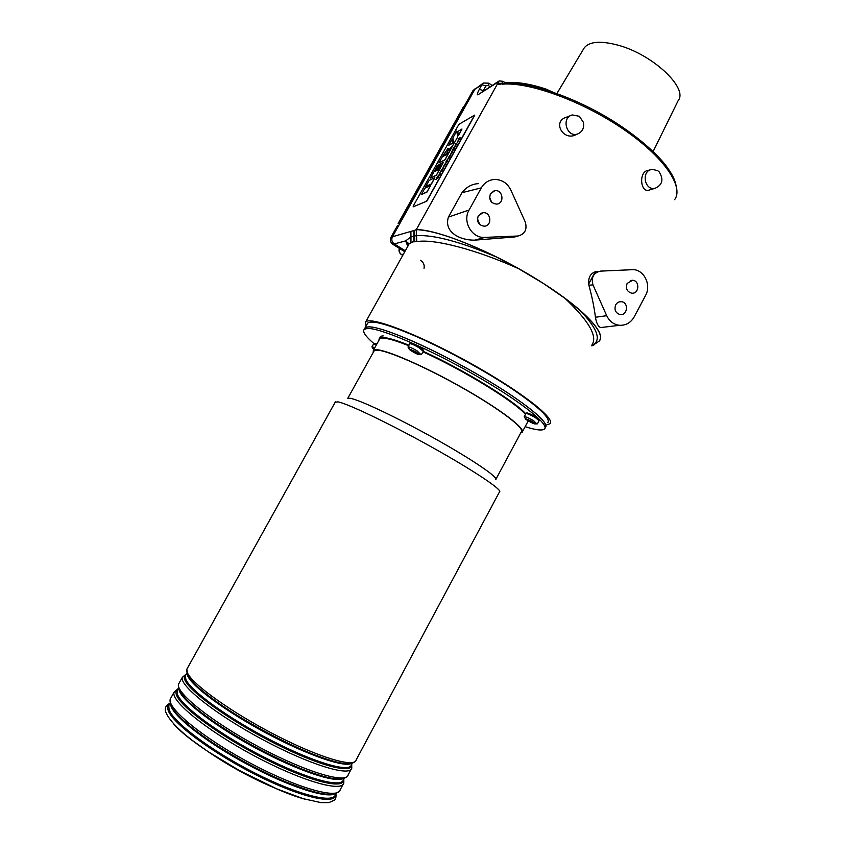 <?xml version="1.0" encoding="UTF-8"?>
<svg xmlns="http://www.w3.org/2000/svg" width="845" height="845" viewBox="0 0 845 845"><rect width="100%" height="100%" fill="white"/><g stroke="black" fill="none" stroke-linecap="round" stroke-linejoin="round"><path stroke-width="1.27" d="M365.917 326.328L365.695 321.913C370.427 316.083 418.021 334.145 469.176 362.526C520.393 390.855 556.337 418.983 549.894 423.799L546.673 424.866M592.06 344.76C597.721 336.215 588.701 320.751 565.02 298.37L543.398 283.455C584.317 309.492 606.53 333.627 599.337 340.905L599.094 341.179M408.378 245.272L407.311 242.346L409.107 243.951L412.761 241.86L416.754 241.659C433.738 238.438 476.855 249.793 518.619 268.699L543.398 283.455C497.652 253.849 438.259 229.196 416.289 229.639L497.737 83.433L498.73 84.553L503.462 83.38M365.695 321.913L407.987 245.979M413.786 241.691L413.881 236.104L410.902 236.927L405.621 240.909L394.288 243.92L405.304 250.796M410.966 242.409L410.913 231.403L392.439 236.758L474.901 89.253L483.255 83.169M518.619 268.699L496.279 256.943C460.483 241.765 433.897 234.667 416.522 235.649L413.881 236.104L413.892 230.537L410.913 231.403M416.754 241.659L416.289 229.639C433.601 230.336 460.271 239.441 496.279 256.943M407.311 242.346L405.621 240.909L407.797 246.307M420.514 260.344C423.514 262.33 424.686 264.992 424.032 268.319M414.715 241.702L414.768 235.987M593.845 345.161L591.521 345.785M603.436 327.237L600.848 327.543C598.344 326.941 596.538 323.519 595.419 317.266C594.257 307.591 592.081 296.901 588.88 285.198C587.909 277.688 590.359 273.115 596.232 271.498L598.714 271.393M518.217 235.987L514.901 236.938L474.837 240.138C459.395 240.424 443.625 231.731 448.431 217.091L461.972 192.681C466.461 186.946 471.922 183.946 478.365 183.65M576.132 134.64L574.579 135.337C562.58 140.08 552.461 121.31 566.361 117.244L570.628 115.596M650.069 189.798L648.559 190.241C640.32 192.491 638.44 171.06 648.548 170.278L650.344 169.824M676.581 195.385C677.352 182.457 673.106 175.411 665.416 164.87C653.681 150.516 636.581 136.108 614.114 121.638C575.054 97.09 528.833 81.405 503.842 83.349L498.93 84.532M592.989 284.923L606.699 315.692C609.477 321.417 613.797 324.628 619.638 325.304C625.965 325.505 630.824 322.684 634.225 316.822L645.548 295.486C651.347 285.399 644.64 270.558 633.771 269.629L600.394 271.129C593.475 272.819 591.014 277.424 592.989 284.923L588.88 285.198M592.493 345.679L599.168 341.084C603.51 335.877 597.151 325.684 580.114 310.495L565.02 298.37M591.627 345.563C601.925 340.968 598.091 329.275 580.114 310.495M394.288 243.92C391.816 242.008 391.193 239.621 392.439 236.758L390.992 237.213L397.615 225.372M414.758 235.987L414.684 230.305L413.892 230.537M483.055 91.102L485.917 85.873L481.851 84.743L483.467 83.032L488.769 83.169L488.125 85.387L490.026 86.686M501.867 83.518L502.543 81.257L499.152 80.909L497.737 83.433L502.976 83.412M498.307 81.923L478.101 94.693L499.015 81.004M583.399 49.285L584.349 47.69C589.504 41.532 600.541 40.644 617.431 45.017C652.403 54.048 688.707 88.292 678.123 100.703L653.143 151.498M481.323 187.875L469.091 209.993C462.12 221.485 471.943 238.512 484.766 237.392L518.027 236.008C524.946 234.118 527.364 229.46 525.273 222.013L510.824 190.009C507.285 183.027 501.845 179.51 494.505 179.467C488.769 179.911 484.375 182.71 481.323 187.875L461.972 192.681M505.954 82.768L504.539 83.306M499.944 83.063L500.324 83.708M498.73 84.553L500.05 83.739M478.238 215.908L482.96 212.729C491.167 211.609 492.498 226.069 484.206 226.196C478.471 225.182 476.485 221.749 478.238 215.908M490.406 193.843L494.705 190.748C502.764 189.111 504.961 203.434 496.765 204.11C490.808 203.349 488.685 199.927 490.406 193.843M615.709 304.844C617.072 302.542 618.994 301.496 621.487 301.707C629.113 302.415 627.455 316.062 619.924 314.53C615.456 312.925 614.051 309.692 615.709 304.844M627.138 283.424L632.578 280.286C640.193 280.614 639.169 294.313 631.627 293.162C626.969 291.683 625.48 288.441 627.138 283.424M579.311 116.272L572.297 114.941C560.795 117.518 566.731 138.105 577.737 133.932C582.469 131.809 584.349 127.933 583.399 122.293L579.311 116.272M657.832 170.753L652.393 169.317C641.133 170.067 643.911 190.611 654.949 188.35C662.48 184.97 663.864 179.467 659.121 171.841L657.832 170.753M477.414 218.601L479.717 224.569M489.561 197.392L491.716 202.335M420.821 354.541L416.944 350.759C412.212 348.045 409.233 346.777 408.019 346.946L408.494 347.823M415.856 351.731L409.149 348.89C408.399 349.598 418.455 355.227 419.236 354.551L415.856 351.731M412.001 350.781L417.43 353.622L413.406 350.728L410.997 349.777L412.001 350.781M536.807 423.873L533.607 420.694C528.716 417.916 525.59 416.585 524.238 416.701L524.682 417.493M531.072 421.528L527.291 419.416L530.85 421.951L533.332 423.018L532.339 421.972M532.392 421.539L525.358 418.571C524.65 419.226 534.505 424.56 535.223 423.905L532.392 421.539M374.842 347.654L371.969 346.82L372.328 347.464M374.219 348.784L372.983 348.562L373.817 349.492M367.1 324.205L367.712 323.096C372.011 319.864 388.615 324.512 417.514 337.039C447.195 350.2 484.988 370.892 511.595 388.552C538.835 407.036 550.908 418.433 547.813 422.711M414.726 342.088C444.396 355.322 482.199 376.025 508.87 393.622C536.163 412.033 548.299 423.313 545.289 427.454C550.951 423.091 520.393 398.734 474.045 372.381C427.781 345.985 379.785 325.758 368.093 326.888L365.082 327.828C369.307 324.723 385.859 329.476 414.726 342.088M404.766 251.757L392.83 244.3C390.379 242.409 389.767 240.043 390.992 237.213M399.189 222.562L472.925 90.69L475.439 88.482M588.638 284.068L595.324 271.615M401.058 254.334L401.586 254.588C399.463 253.035 398.745 250.986 399.442 248.43M448.368 158.723L449.001 158.395M453.712 147.843L454.811 146.787M455.635 146.132L453.554 148.952M455.909 145.646L455.782 146.227M457.462 142.002L459.057 138.622L458.497 138.601L460.43 137.534L457.472 141.971L459.31 139.583M447.037 152.089L453.11 144.907L448.917 152.417L443.033 155.533L447.829 148.657L448.209 150.135L446.899 152.66M448.051 150.051L447.174 152.195M448.399 148.614L448.209 150.135M442.717 169.127L441.301 170.965L442.717 169.127M443.065 167.806L441.312 170.965M445.579 164.205L446.213 162.589L444.1 166.011L446.044 162.525L443.604 166.285L446.044 162.525M443.942 165.726L445.611 163.085L444.069 165.821M445.199 163.814L444.079 165.821M445.885 163.148L444.512 165.631M461.972 129.021L458.486 135.633L457.747 131.461L461.972 129.021L458.339 135.538M457.779 136.89L453.607 144.02L452.899 137.872L456.744 130.996L457.779 136.89L453.607 144.02M452.181 139.161L452.835 143.175L448.801 145.213L452.181 139.161L452.698 143.08L448.801 145.213M453.11 144.907L449.065 152.512L443.033 155.533M448.389 153.716L444.903 159.958L438.935 162.874L442.379 156.716L448.389 153.716M443.414 162.282L439.949 168.842L440.805 163.613L443.414 162.282L439.801 168.746M440.372 165.8L436.992 170.32L437.794 166.877L440.298 165.609L436.844 170.225M439.886 164.088L434.108 171.524L437.552 165.356L440.034 164.173L438.027 166.771M437.721 167.162L434.108 171.524M439.801 169.106L436.305 175.369L430.454 178.052L433.907 171.884L439.801 169.106M425.679 186.618L429.133 180.429L434.816 177.693L431.33 183.925L428.499 185.256L427.538 186.977L430.506 185.752L427 192.047L421.433 194.572L424.75 188.277L427.063 187.199L428.003 185.52L425.679 186.618L427.876 185.742M434.816 177.693L431.478 184.02L428.647 185.351L427.802 186.851M458.803 138.939L458.233 139.076M460.43 137.534L459.933 138.136M460.071 138.242L459.448 139.678M442.453 170.394L440.382 171.767L443.329 167.342L442.188 170.88L440.382 171.767M443.519 167.426L442.083 170.584M426.662 201.047L474.552 115.152L459.384 124.057L458.053 125.831L413.511 205.546L413.142 206.835L426.809 201.142L413.173 206.856M437.52 176.499L436.876 177.661L438.629 176.985L435.925 179.478L437.15 177.524M440.118 174.112L437.974 176.077L440.002 173.753L440.034 172.38L440.213 174.419L437.974 176.077M440.034 172.38L440.213 174.419M445.727 164.3L443.741 166.528M446.994 161.015L445.875 161.923L446.942 159.98L449.117 157.825M446.994 160.994L448.019 158.944M447.206 160.075L446.783 161.11M449.646 156.431L448.674 157.413M449.498 156.336L448.568 157.413L449.54 156.082M452.307 151.91L450.734 154.445L452.614 151.931M453.818 147.854L453.448 148.973L454.272 148.583L454.145 149.164L452.244 150.178L453.702 147.854M456.891 144.242L455.106 145.361L456.891 144.242M457.62 142.573L455.434 144.094M459.648 138.474L457.726 141.527L459.638 138.474M447.47 160.761L447.354 161.342M447.206 161.247L445.875 161.923M449.508 155.755L449.001 156.505M449.54 156.093L450.501 154.984L450.332 156.04M450.184 155.934L449.382 157.159M459.49 138.379L457.726 141.516M447.079 159.948L447.871 158.849M448.853 158.3L448.22 158.628M453.173 150.178L452.466 151.836M450.839 153.874L452.307 151.92M452.402 150.59L450.829 153.896M454.272 148.583L454.145 149.164M453.997 149.069L452.096 150.083M453.987 147.928L454.652 146.692M448.251 153.621L444.903 159.958M444.755 159.863L438.935 162.874M456.744 144.146L456.627 144.717M456.48 144.622L455.106 145.361M430.358 185.657L427 192.047M426.852 191.952L421.285 194.477M439.653 169.011L436.305 175.369M436.157 175.274L430.454 178.052M456.744 130.996L457.641 136.795M438.481 176.89L436.104 179.393M474.721 115.237L426.809 201.142M373.173 352.545L373.363 350.326L376.057 349.693C386.049 349.524 425.457 366.698 463.187 388.172C500.99 409.624 526.424 429.197 522.03 432.418L520.71 432.967M373.701 351.573L374.145 350.781L376.828 350.157C386.746 350.01 425.732 366.994 463.039 388.225C500.42 409.445 525.579 428.806 521.228 431.985L495.973 479.136M364.48 328.906L365.082 327.828L364.206 329.402L367.205 328.483C378.866 327.427 426.841 347.696 473.115 374.082C519.474 400.435 550.074 424.739 544.444 429.038C542.194 430.844 535.751 430.052 525.115 426.651M373.902 343.577C365.473 336.321 362.23 331.589 364.206 329.402M374.145 350.781L347.77 398.333L350.157 398.28C359.273 399.632 397.826 417.863 435.45 438.956C473.137 460.05 499.247 477.974 495.698 479.654M335.106 402.357L337.831 401.84C347.464 403.435 390.084 423.82 432.091 447.301C474.161 470.781 503.282 490.396 499.458 491.948L356.146 759.94C354.9 768.02 319.653 757.828 275.607 735.118C231.572 712.504 191.921 683.996 187.4 672.726L186.829 669.24L187.527 667.983M173.933 724.313C194.35 747.709 267.326 789.388 305.943 799.465M674.595 199.695C684.292 186.903 664.001 156.832 623.029 128.958C582.184 101.041 529.287 81.87 502.49 84.162M416.31 229.618L414.684 230.305M485.917 85.873L488.125 85.387M478.101 94.693C476.707 95.305 477.119 93.52 479.316 89.348L481.851 84.743L474.901 89.253M479.316 89.348L483.678 90.7M474.837 240.138L484.766 237.392M469.091 209.993L448.431 217.091M606.699 315.692L595.419 317.266M544.307 89.359L545.701 88.978L552.239 91.873M514.425 236.98L517.605 236.04M421.539 354.414L423.26 351.277L418.729 347.517C413.997 344.802 411.019 343.545 409.793 343.725C411.916 343.26 408.293 341.486 418.919 346.682C413.48 343.651 410.945 342.721 411.283 343.894M408.019 346.946L409.74 343.82M414.779 351.668L414.43 352.291M415.37 352.006L415.064 352.566L415.37 352.006M535.381 416.669C529.72 413.543 527.069 412.571 527.407 413.744M537.452 423.757L539.089 420.694L535.297 417.536C530.406 414.758 527.28 413.427 525.917 413.564L525.875 413.649M530.586 420.99L530.248 421.623M531.167 421.37L530.861 421.94L531.167 421.37M376.807 344.105C374.884 343.334 374.314 343.355 375.074 344.179M376.458 344.739L373.543 343.978M398.153 223.513L463.641 106.407M464.94 104.97L465.437 104.072M394.245 243.888L392.83 244.3M403.456 254.113L401.586 254.588L402.759 255.359M474.679 89.654L472.925 90.69M379.975 338.687C379.521 336.933 380.588 336.004 383.186 335.909M379.067 340.039C378.729 338.422 379.817 337.577 382.31 337.504C387.052 337.43 395.935 339.996 408.969 345.214M423.208 351.362C462.743 369.138 514.52 400.9 525.78 413.839M379.215 339.774L379.701 338.898L382.468 338.127C387.147 338.063 395.893 340.588 408.705 345.711M422.944 351.847C462.637 369.677 514.763 401.692 525.474 414.388M528.241 420.894L522.463 431.615M170.521 704.244L170.986 706.124C174.735 717.532 207.722 743.156 247.743 764.609C287.744 786.114 325.198 798.356 334.546 794.025M169.581 704.149L168.768 705.628L169.084 709.546C172.908 721.926 211.398 750.952 254.789 772.974C298.179 795.103 333.553 803.838 335.454 794.617L335.993 793.624M169.866 703.642C167.648 704.899 167.046 707.043 168.07 710.096C171.926 722.908 212.993 753.529 257.894 775.794C302.806 798.198 337.049 805.338 335.74 794.099M343.049 784.413L340.186 789.769C338.422 799.645 297.451 788.332 250.268 763.119C203.053 738.002 166.708 708.004 170.289 699.016L171.102 697.547M336.817 792.8C330.691 796.782 313.78 793.191 286.085 782.026C261.337 771.58 237.191 758.704 213.669 743.41C190.051 727.608 175.971 715.25 171.408 706.325M177.82 689.33L177.049 690.703L177.482 694.432C181.59 706.262 220.249 734.833 263.524 756.898C306.809 779.069 341.834 788.343 343.461 779.671L344.116 778.435M343.683 779.238C345.288 789.917 311.414 782.195 266.629 759.718C221.865 737.368 180.619 707.223 176.468 694.97C175.369 692.055 175.897 690.038 178.052 688.907M343.83 778.974L343.809 782.998C342.183 792.599 301.38 781.034 254.239 755.821C207.067 730.714 170.606 700.98 174.038 692.256L170.289 699.016C168.651 705.554 176.478 714.12 182.9 720.024C190.643 727.165 200.899 734.96 213.669 743.41C189.417 727.08 175.306 714.68 171.355 706.209M351.087 769.394L348.172 774.833C346.714 784.118 306.122 772.235 259.024 747.033C211.905 721.926 175.316 692.509 178.57 684.101L179.33 682.739M345.087 777.569C340.123 781.107 325.547 778.192 301.359 768.802C272.185 756.856 243.772 741.678 216.109 723.267C195.269 708.923 183.048 697.959 179.446 690.376M178.813 688.876L179.372 691.009C183.397 701.984 216.975 727.418 257.197 748.923C297.408 770.482 334.472 782.914 342.986 778.72M186.027 674.553L185.308 675.831L185.847 679.359C190.241 690.65 229.069 718.757 272.238 740.885C315.417 763.098 350.094 772.9 351.435 764.767L352.228 763.288M351.615 764.419C353.506 774.538 319.991 766.235 275.333 743.695C230.696 721.26 189.291 691.58 184.844 679.887C183.671 677.109 184.136 675.218 186.206 674.215M351.721 764.218L351.784 768.084C350.464 777.104 310.041 764.957 262.985 739.766C215.908 714.659 179.203 685.506 182.309 677.363L178.57 684.101C177.302 692.467 189.819 705.522 216.109 723.267C194.846 708.532 182.647 697.611 179.499 690.513L179.33 690.111M353.305 762.38C349.291 765.559 336.659 763.141 315.407 755.113C286.951 744.244 246.423 722.581 219.647 703.885C201.332 691.03 190.653 681.366 187.622 674.87L187.516 674.616M187.094 673.592L187.738 675.947C192.047 686.467 226.217 711.722 266.64 733.291C307.052 754.912 343.704 767.535 351.372 763.489M273.241 787.339C250.849 777.759 229.576 766.151 209.402 752.515M185.361 720.341L188.15 723.362M407.364 242.42L408.093 245.673M492.043 85.408L488.875 83.243M584.349 47.69L556.918 93.51M619.638 325.304L600.848 327.543M506.197 82.757C516.464 81.68 529.519 83.718 545.363 88.873M505.722 82.789L502.659 81.352M518.027 236.008L514.901 236.938M577.737 133.932L574.579 135.337M654.949 188.35L648.559 190.241M480.773 213.384L482.96 212.729M492.878 191.371L494.705 190.748M619.279 301.876L621.487 301.707M630.56 280.508L632.578 280.286M418.919 346.682C425.415 351.362 422.426 349.08 423.303 351.171M419.236 354.551L421.444 354.53M409.149 348.89L407.987 346.989M524.238 416.701L525.917 413.564C527.544 412.93 524.946 411.557 535.392 416.669C541.391 421.116 538.159 418.518 539.131 420.599M535.223 423.905L537.367 423.863M525.358 418.571L524.206 416.743M531.156 421.37L530.85 421.951M540.43 410.237L540.768 409.614M534.631 405.23L534.917 404.702M372.983 348.562L371.948 346.841L373.585 343.915C373.722 343.133 374.8 343.186 376.817 344.095M367.712 323.096L365.082 327.828M399.326 248.356C398.544 250.912 399.22 252.972 401.375 254.546L402.716 255.433M379.109 339.965L373.363 350.326M335.402 401.829L186.829 669.24C185.71 676.581 196.653 688.136 219.647 703.885C201.374 690.978 190.78 681.492 187.865 675.43L187.474 674.521M170.183 703.072L169.528 704.244M335.909 793.772C336.268 796.877 335.761 799.032 334.398 800.215L328.811 802.623L320.92 802.602L303.344 798.715L276.98 788.945L239.515 770.619L208.113 751.649L191.847 740.072C177.439 728.791 168.757 719.475 165.789 712.113C164.405 708.184 165.842 705.226 170.098 703.22M339.627 790.952C329.814 798.937 312.196 791.828 286.085 782.026C305.394 789.938 319.653 794.057 328.863 794.395M178.548 688.01L177.756 689.435M178.253 688.548L174.038 692.256M347.665 775.932C342.933 781.625 327.501 779.259 301.359 768.802C318.354 775.488 330.691 778.9 338.401 779.037M186.893 672.99L185.953 674.669M186.375 673.919L182.309 677.363M355.671 760.954C351.604 765.961 338.19 764.017 315.407 755.113C330.469 760.87 341.243 763.743 347.707 763.753M275.597 788.364C251.926 778.477 229.206 766.088 207.437 751.216"/></g></svg>
